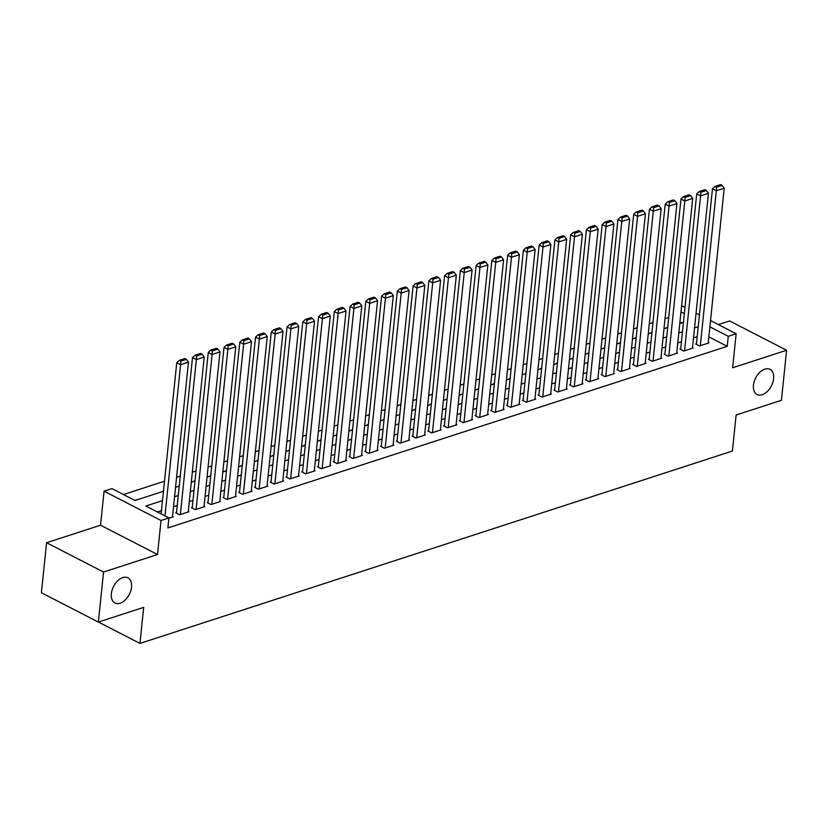 <?xml version="1.0" encoding="UTF-8"?>
<svg xmlns="http://www.w3.org/2000/svg" width="828" height="828" viewBox="0 0 828 828"><rect width="100%" height="100%" fill="white"/><g stroke="black" fill="none" stroke-linecap="round" stroke-linejoin="round"><path stroke-width="1.24" d="M753.449 385.206A14.159 8.818 -62.8 0 1 759.804 372.3A14.159 8.818 -62.8 0 1 770.009 369.34A14.159 8.818 -62.8 0 1 773.611 378.655A14.159 8.818 -62.8 0 1 767.256 391.551A14.159 8.818 -62.8 0 1 757.051 394.521A14.159 8.818 -62.8 0 1 753.449 385.206M111.356 593.686A14.159 8.818 -62.8 0 1 117.721 580.79A14.159 8.818 -62.8 0 1 127.926 577.82A14.159 8.818 -62.8 0 1 131.528 587.145A14.159 8.818 -62.8 0 1 125.163 600.041A14.159 8.818 -62.8 0 1 114.968 603.012A14.159 8.818 -62.8 0 1 111.356 593.686M98.46 622.056L139.953 643.408L732.407 451.043L736.123 415.014L781.425 400.297L786.6 350.254L729.623 320.933L718.362 324.597M139.953 643.408L143.679 607.379L98.377 622.087L41.4 592.765L46.575 542.723L103.541 572.044L157.517 554.522L161.025 520.491L104.059 491.17L111.935 488.613L135.026 500.495L163.468 491.263M157.517 554.522L100.54 525.2L46.575 542.723M100.54 525.2L104.059 491.17M668.724 317.497L665.039 318.697M652.961 322.62L649.276 323.81M637.208 327.733L633.524 328.923M621.445 332.846L617.771 334.046M605.692 337.959L602.008 339.159M589.94 343.082L586.255 344.272M574.177 348.195L570.492 349.395M558.424 353.308L554.739 354.508M542.661 358.431L538.987 359.621M526.908 363.544L523.224 364.744M511.155 368.657L507.471 369.857M495.392 373.78L491.708 374.97M479.64 378.893L475.955 380.093M463.887 384.006L460.202 385.206M448.124 389.129L444.439 390.319M432.371 394.242L428.687 395.442M416.608 399.355L412.924 400.555M400.856 404.478L397.171 405.668M385.103 409.591L381.418 410.781M369.34 414.704L365.655 415.904M353.587 419.827L349.902 421.017M337.824 424.94L334.15 426.13M322.071 430.053L318.387 431.253M306.319 435.176L302.634 436.366M290.556 440.289L286.871 441.479M274.803 445.402L271.118 446.602M259.04 450.515L255.366 451.715M243.287 455.638L239.602 456.828M227.534 460.751L223.85 461.952M211.771 465.864L208.087 467.064M196.019 470.987L192.334 472.177M180.266 476.1L176.581 477.301M164.503 481.213L123.455 494.544M98.377 622.087L103.541 572.044M696.462 343.703L695.675 343.962L699.525 345.949L708.985 342.875L708.261 342.502M680.709 348.826L679.923 349.074L683.773 351.062L693.222 347.988L692.508 347.615M664.956 353.939L664.17 354.198L668.02 356.175L677.47 353.111L676.745 352.738M649.193 359.052L648.407 359.311L652.257 361.298L661.717 358.224L660.992 357.851M633.441 364.175L632.654 364.423L636.504 366.411L645.954 363.337L645.229 362.964M617.688 369.288L616.891 369.547L620.741 371.524L630.201 368.46L629.477 368.087M601.925 374.401L601.138 374.66L604.989 376.636L614.438 373.573L613.724 373.2M586.172 379.524L585.386 379.773L589.236 381.76L598.685 378.686L597.961 378.313M570.409 384.637L569.623 384.896L573.473 386.873L582.933 383.809L582.208 383.436M554.656 389.75L553.87 390.009L557.72 391.986L567.17 388.922L566.445 388.549M538.904 394.873L538.107 395.122L541.957 397.109L551.417 394.035L550.692 393.662M523.141 399.986L522.354 400.245L526.204 402.222L535.654 399.148L534.94 398.785M507.388 405.099L506.601 405.358L510.452 407.335L519.901 404.271L519.177 403.898M491.625 410.222L490.838 410.471L494.689 412.458L504.149 409.384L503.424 409.011M475.872 415.335L475.086 415.594L478.936 417.571L488.385 414.497L487.661 414.124M460.12 420.448L459.333 420.707L463.173 422.684L472.633 419.62L471.908 419.247M444.357 425.571L443.57 425.82L447.42 427.807L456.88 424.733L456.156 424.36M428.604 430.684L427.817 430.943L431.667 432.92L441.117 429.846L440.392 429.473M412.851 435.797L412.054 436.056L415.904 438.033L425.364 434.969L424.64 434.596M397.088 440.91L396.301 441.169L400.152 443.156L409.601 440.082L408.887 439.709M381.335 446.033L380.549 446.292L384.399 448.269L393.849 445.195L393.124 444.822M365.572 451.146L364.786 451.405L368.636 453.382L378.096 450.318L377.371 449.946M349.82 456.259L349.033 456.518L352.883 458.505L362.333 455.431L361.608 455.058M334.067 461.382L333.27 461.631L337.12 463.618L346.58 460.544L345.856 460.171M318.304 466.495L317.517 466.754L321.367 468.731L330.817 465.667L330.103 465.295M302.551 471.608L301.765 471.867L305.615 473.854L315.064 470.78L314.34 470.407M286.788 476.731L286.002 476.98L289.852 478.967L299.312 475.893L298.587 475.52M271.035 481.844L270.249 482.103L274.099 484.08L283.549 481.016L282.824 480.644M255.283 486.957L254.496 487.216L258.336 489.193L267.796 486.129L267.071 485.757M239.52 492.08L238.733 492.329L242.583 494.316L252.033 491.242L251.319 490.869M223.767 497.193L222.98 497.452L226.831 499.429L236.28 496.365L235.556 495.993M208.004 502.306L207.217 502.565L211.068 504.542L220.527 501.478L219.803 501.106M192.251 507.429L191.465 507.678L195.315 509.665L204.764 506.591L204.04 506.219M176.499 512.542L175.712 512.801L179.562 514.778L189.012 511.704L188.287 511.342M138.566 499.346L134.622 500.288M154.329 494.233L145.324 497.162M163.499 490.911L161.077 492.039M179.262 485.798L176.83 486.926M195.015 480.675L192.593 481.813M210.778 475.562L208.345 476.69M226.53 470.449L224.098 471.577M242.283 465.336L239.861 466.464M258.046 460.213L255.614 461.351M273.799 455.1L271.377 456.228M289.552 449.987L287.13 451.115M305.315 444.864L302.882 446.002M321.067 439.751L318.645 440.879M336.83 434.638L334.398 435.766M352.583 429.515L350.161 430.653M368.336 424.402L365.914 425.53M384.099 419.289L381.667 420.417M399.852 414.166L397.43 415.304M415.615 409.053L413.182 410.181M431.367 403.94L428.935 405.068M447.12 398.817L444.698 399.955M462.883 393.704L460.451 394.832M478.636 388.591L476.214 389.719M494.388 383.467L491.967 384.606M510.151 378.355L507.719 379.483M525.904 373.242L523.482 374.37M541.667 368.118L539.235 369.257M557.42 363.006L554.998 364.134M573.173 357.893L570.751 359.021M588.936 352.78L586.503 353.908M604.688 347.656L602.266 348.795M620.451 342.544L618.019 343.672M636.204 337.431L633.782 338.559M651.957 332.307L649.535 333.446M681.837 322.951L679.923 321.968M665.288 328.323L667.72 327.195M162.495 500.629L145.811 506.043L168.912 517.935L167.877 527.943L727.232 346.321L708.84 336.851M697.197 336.685L693.512 337.886M681.434 341.798L677.749 342.999M665.681 346.922L661.996 348.112M649.918 352.035L646.244 353.235M634.165 357.147L630.481 358.348M618.412 362.271L614.728 363.461M602.649 367.384L598.965 368.584M586.897 372.496L583.212 373.697M571.134 377.62L567.459 378.81M555.381 382.733L551.696 383.933M539.628 387.846L535.944 389.046M523.865 392.969L520.181 394.159M508.113 398.082L504.428 399.272M492.36 403.195L488.675 404.395M476.597 408.318L472.912 409.508M460.844 413.431L457.159 414.621M445.081 418.544L441.407 419.744M429.328 423.667L425.644 424.857M413.576 428.78L409.891 429.97M397.813 433.893L394.128 435.093M382.06 439.006L378.375 440.206M366.297 444.129L362.623 445.319M350.544 449.242L346.86 450.442M334.791 454.355L331.107 455.555M319.028 459.478L315.344 460.668M303.276 464.591L299.591 465.791M287.513 469.704L283.838 470.904M271.76 474.827L268.075 476.017M256.007 479.94L252.323 481.14M240.244 485.053L236.56 486.253M224.492 490.176L220.807 491.366M208.739 495.289L205.054 496.489M192.976 500.402L189.291 501.602M177.223 505.525L173.538 506.715M161.46 510.638L157.33 511.973M168.871 518.245L173.259 516.827L172.534 516.455M710.527 320.56L736.154 333.746L732.635 367.777L786.6 350.254M736.154 333.746L728.267 336.313L709.875 326.843M727.232 346.321L728.267 336.313M168.912 517.935L161.025 520.491M681.61 305.687L684.984 307.426M696.069 313.129L699.443 314.868M684.342 313.698L680.958 311.959M175.536 487.35L179.221 486.15M191.299 482.227L194.984 481.037M207.052 477.114L210.736 475.914M222.804 472.001L226.489 470.801M238.567 466.878L242.252 465.688M254.32 461.765L258.005 460.575M270.083 456.652L273.768 455.452M285.836 451.529L289.521 450.339M301.589 446.416L305.273 445.226M317.352 441.303L321.036 440.103M333.104 436.18L336.789 434.99M348.867 431.067L352.542 429.877M364.62 425.954L368.305 424.754M380.373 420.841L384.057 419.641M396.136 415.718L399.82 414.528M411.889 410.605L415.573 409.405M427.652 405.492L431.326 404.292M443.404 400.369L447.089 399.179M459.157 395.256L462.842 394.056M474.92 390.143L478.605 388.943M490.673 385.02L494.357 383.83M506.425 379.907L510.11 378.706M522.189 374.794L525.873 373.594M537.941 369.671L541.626 368.481M553.704 364.558L557.379 363.368M569.457 359.445L573.142 358.245M585.21 354.322L588.894 353.132M600.973 349.209L604.657 348.019M616.725 344.096L620.41 342.895M632.488 338.973L636.163 337.783M648.241 333.86L651.926 332.67M663.994 328.747L667.678 327.546M679.757 323.634L683.442 322.434M698.232 326.677L694.547 327.878M682.469 331.79L678.784 332.991M666.716 336.913L663.031 338.103M650.953 342.026L647.268 343.227M635.2 347.139L631.516 348.34M619.447 352.262L615.763 353.452M603.684 357.375L600 358.576M587.932 362.488L584.247 363.689M572.169 367.611L568.494 368.802M556.416 372.724L552.731 373.914M540.663 377.837L536.979 379.038M524.9 382.96L521.216 384.151M509.148 388.073L505.463 389.264M493.384 393.186L489.71 394.387M477.632 398.309L473.947 399.5M461.879 403.422L458.194 404.613M446.116 408.535L442.431 409.736M430.363 413.648L426.679 414.849M414.611 418.771L410.926 419.962M398.848 423.884L395.163 425.085M383.095 428.997L379.41 430.198M367.332 434.12L363.658 435.311M351.579 439.233L347.895 440.434M335.826 444.346L332.142 445.547M320.063 449.469L316.379 450.66M304.311 454.582L300.626 455.783M288.548 459.695L284.873 460.896M272.795 464.818L269.11 466.009M257.042 469.931L253.358 471.132M241.279 475.044L237.595 476.245M225.526 480.168L221.842 481.358M209.763 485.28L206.089 486.471M194.011 490.393L190.326 491.594M178.258 495.517L174.573 496.707M164.969 515.906L180.597 364.703L176.747 362.726L161.129 513.929M172.462 517.076L188.473 362.146L180.597 364.703L180.897 361.122L186.414 359.331L184.872 358.545L179.355 360.335L180.897 361.122M176.747 362.726L179.355 360.335M186.414 359.331L188.473 362.146M180.349 514.519L196.36 359.59L192.51 357.603L176.426 513.174M188.225 511.963L204.237 357.034L196.36 359.59L196.65 356.009L202.167 354.218L200.624 353.421L195.108 355.212L196.65 356.009M192.51 357.603L195.108 355.212M202.167 354.218L204.237 357.034M196.101 509.406L212.113 354.467L208.263 352.49L192.189 508.05M203.978 506.85L219.989 351.91L212.113 354.467L212.413 350.886L217.919 349.095L216.387 348.309L210.871 350.099L212.413 350.886M208.263 352.49L210.871 350.099M217.919 349.095L219.989 351.91M211.854 504.293L227.866 349.354L224.015 347.377L207.942 502.938M219.741 501.737L235.752 346.797L227.866 349.354L228.166 345.773L233.682 343.982L232.14 343.196L226.624 344.986L228.166 345.773M224.015 347.377L226.624 344.986M233.682 343.982L235.752 346.797M227.617 499.17L243.629 344.241L239.778 342.254L223.705 497.825M235.494 496.614L251.505 341.685L243.629 344.241L243.918 340.66L249.435 338.869L247.893 338.072L242.387 339.863L243.918 340.66M239.778 342.254L242.387 339.863M249.435 338.869L251.505 341.685M243.37 494.057L259.381 339.118L255.531 337.141L239.458 492.701M251.246 491.501L267.258 336.561L259.381 339.118L259.681 335.547L265.198 333.756L263.656 332.959L258.139 334.75L259.681 335.547M255.531 337.141L258.139 334.75M265.198 333.756L267.258 336.561M259.133 488.944L275.144 334.005L271.294 332.028L255.21 487.589M267.009 486.388L283.021 331.448L275.144 334.005L275.434 330.424L280.951 328.633L279.409 327.847L273.892 329.637L275.434 330.424M271.294 332.028L273.892 329.637M280.951 328.633L283.021 331.448M274.886 483.821L290.897 328.892L287.047 326.905L270.973 482.476M282.762 481.265L298.773 326.335L290.897 328.892L291.187 325.311L296.703 323.52L295.172 322.723L289.655 324.514L291.187 325.311M287.047 326.905L289.655 324.514M296.703 323.52L298.773 326.335M290.638 478.708L306.65 323.769L302.8 321.792L286.726 477.352M298.525 476.152L314.526 321.212L306.65 323.769L306.95 320.198L312.466 318.407L310.924 317.61L305.408 319.401L306.95 320.198M302.8 321.792L305.408 319.401M312.466 318.407L314.526 321.212M306.401 473.595L322.413 318.656L318.563 316.679L302.489 472.239M314.278 471.039L330.289 316.099L322.413 318.656L322.703 315.075L328.219 313.284L326.677 312.498L321.161 314.288L322.703 315.075M318.563 316.679L321.161 314.288M328.219 313.284L330.289 316.099M322.154 468.472L338.166 313.543L334.315 311.556L318.242 467.127M330.03 465.916L346.042 310.986L338.166 313.543L338.466 309.962L343.972 308.171L342.44 307.374L336.924 309.165L338.466 309.962M334.315 311.556L336.924 309.165M343.972 308.171L346.042 310.986M337.917 463.359L353.918 308.43L350.078 306.443L333.994 462.003M345.793 460.803L361.805 305.863L353.918 308.43L354.218 304.849L359.735 303.058L358.193 302.261L352.676 304.052L354.218 304.849M350.078 306.443L352.676 304.052M359.735 303.058L361.805 305.863M353.67 458.246L369.681 303.307L365.831 301.33L349.758 456.89M361.546 455.69L377.558 300.75L369.681 303.307L369.971 299.726L375.488 297.935L373.945 297.149L368.439 298.939L369.971 299.726M365.831 301.33L368.439 298.939M375.488 297.935L377.558 300.75M369.423 453.133L385.434 298.194L381.584 296.217L365.51 451.777M377.299 450.567L393.31 295.637L385.434 298.194L385.734 294.613L391.251 292.822L389.709 292.025L384.192 293.816L385.734 294.613M381.584 296.217L384.192 293.816M391.251 292.822L393.31 295.637M385.186 448.01L401.197 293.081L397.347 291.094L381.263 446.654M393.062 445.454L409.073 290.514L401.197 293.081L401.487 289.5L407.003 287.709L405.461 286.912L399.945 288.703L401.487 289.5M397.347 291.094L399.945 288.703M407.003 287.709L409.073 290.514M400.938 442.897L416.95 287.958L413.1 285.981L397.026 441.541M408.815 440.341L424.826 285.401L416.95 287.958L417.25 284.377L422.756 282.586L421.224 281.799L415.708 283.59L417.25 284.377M413.1 285.981L415.708 283.59M422.756 282.586L424.826 285.401M416.691 437.784L432.702 282.845L428.852 280.868L412.779 436.428M424.578 435.217L440.589 280.288L432.702 282.845L433.003 279.264L438.519 277.473L436.977 276.676L431.46 278.467L433.003 279.264M428.852 280.868L431.46 278.467M438.519 277.473L440.589 280.288M432.454 432.661L448.465 277.732L444.615 275.745L428.542 431.316M440.33 430.105L456.342 275.165L448.465 277.732L448.755 274.151L454.272 272.36L452.73 271.563L447.224 273.354L448.755 274.151M444.615 275.745L447.224 273.354M454.272 272.36L456.342 275.165M448.207 427.548L464.218 272.609L460.368 270.632L444.294 426.192M456.083 424.992L472.095 270.052L464.218 272.609L464.518 269.028L470.035 267.237L468.493 266.45L462.976 268.241L464.518 269.028M460.368 270.632L462.976 268.241M470.035 267.237L472.095 270.052M463.97 422.435L479.981 267.496L476.131 265.519L460.047 421.079M471.846 419.868L487.858 264.939L479.981 267.496L480.271 263.915L485.788 262.124L484.245 261.337L478.729 263.128L480.271 263.915M476.131 265.519L478.729 263.128M485.788 262.124L487.858 264.939M479.722 417.312L495.734 262.383L491.884 260.396L475.81 415.966M487.599 414.756L503.61 259.826L495.734 262.383L496.034 258.802L501.54 257.011L500.008 256.214L494.492 258.005L496.034 258.802M491.884 260.396L494.492 258.005M501.54 257.011L503.61 259.826M495.475 412.199L511.487 257.26L507.636 255.283L491.563 410.843M503.362 409.643L519.373 254.703L511.487 257.26L511.787 253.678L517.303 251.888L515.761 251.101L510.245 252.892L511.787 253.678M507.636 255.283L510.245 252.892M517.303 251.888L519.373 254.703M511.238 407.086L527.25 252.147L523.399 250.17L507.326 405.73M519.115 404.53L535.126 249.59L527.25 252.147L527.539 248.566L533.056 246.775L531.514 245.988L526.008 247.779L527.539 248.566M523.399 250.17L526.008 247.779M533.056 246.775L535.126 249.59M526.991 401.963L543.002 247.034L539.152 245.047L523.079 400.617M534.867 399.406L550.879 244.477L543.002 247.034L543.303 243.453L548.819 241.662L547.277 240.865L541.76 242.656L543.303 243.453M539.152 245.047L541.76 242.656M548.819 241.662L550.879 244.477M542.754 396.85L558.765 241.911L554.915 239.934L538.831 395.494M550.63 394.294L566.642 239.354L558.765 241.911L559.055 238.329L564.572 236.539L563.03 235.752L557.513 237.543L559.055 238.329M554.915 239.934L557.513 237.543M564.572 236.539L566.642 239.354M558.507 391.737L574.518 236.798L570.668 234.821L554.594 390.381M566.383 389.181L582.394 234.241L574.518 236.798L574.808 233.217L580.325 231.426L578.793 230.639L573.276 232.43L574.808 233.217M570.668 234.821L573.276 232.43M580.325 231.426L582.394 234.241M574.259 386.614L590.271 231.685L586.421 229.698L570.347 385.268M582.146 384.057L598.147 229.128L590.271 231.685L590.571 228.104L596.088 226.313L594.545 225.516L589.029 227.307L590.571 228.104M586.421 229.698L589.029 227.307M596.088 226.313L598.147 229.128M590.022 381.501L606.034 226.561L602.184 224.585L586.1 380.145M597.899 378.945L613.91 224.005L606.034 226.561L606.324 222.991L611.84 221.2L610.298 220.403L604.782 222.194L606.324 222.991M602.184 224.585L604.782 222.194M611.84 221.2L613.91 224.005M605.775 376.388L621.787 221.449L617.936 219.472L601.863 375.032M613.651 373.832L629.663 218.892L621.787 221.449L622.087 217.867L627.593 216.077L626.061 215.29L620.545 217.081L622.087 217.867M617.936 219.472L620.545 217.081M627.593 216.077L629.663 218.892M621.528 371.265L637.539 216.336L633.699 214.348L617.616 369.919M629.415 368.708L645.426 213.779L637.539 216.336L637.839 212.755L643.356 210.964L641.814 210.167L636.297 211.958L637.839 212.755M633.699 214.348L636.297 211.958M643.356 210.964L645.426 213.779M637.291 366.152L653.302 211.223L649.452 209.236L633.379 364.796M645.167 363.595L661.179 208.656L653.302 211.223L653.592 207.642L659.109 205.851L657.567 205.054L652.06 206.845L653.592 207.642M649.452 209.236L652.06 206.845M659.109 205.851L661.179 208.656M653.044 361.039L669.055 206.1L665.205 204.123L649.131 359.683M660.92 358.483L676.931 203.543L669.055 206.1L669.355 202.518L674.872 200.728L673.33 199.941L667.813 201.732L669.355 202.518M665.205 204.123L667.813 201.732M674.872 200.728L676.931 203.543M668.807 355.916L684.818 200.987L680.968 198.999L664.884 354.57M676.683 353.359L692.694 198.43L684.818 200.987L685.108 197.406L690.624 195.615L689.082 194.818L683.566 196.609L685.108 197.406M680.968 198.999L683.566 196.609M690.624 195.615L692.694 198.43M684.559 350.803L700.571 195.874L696.721 193.887L680.647 349.447M692.436 348.246L708.447 193.307L700.571 195.874L700.871 192.293L706.377 190.502L704.845 189.705L699.329 191.496L700.871 192.293M696.721 193.887L699.329 191.496M706.377 190.502L708.447 193.307M700.312 345.69L716.323 190.75L712.473 188.774L696.4 344.334M708.199 343.134L724.21 188.194L716.323 190.75L716.624 187.169L722.14 185.379L720.598 184.592L715.081 186.383L716.624 187.169M712.473 188.774L715.081 186.383M722.14 185.379L724.21 188.194"/></g></svg>
